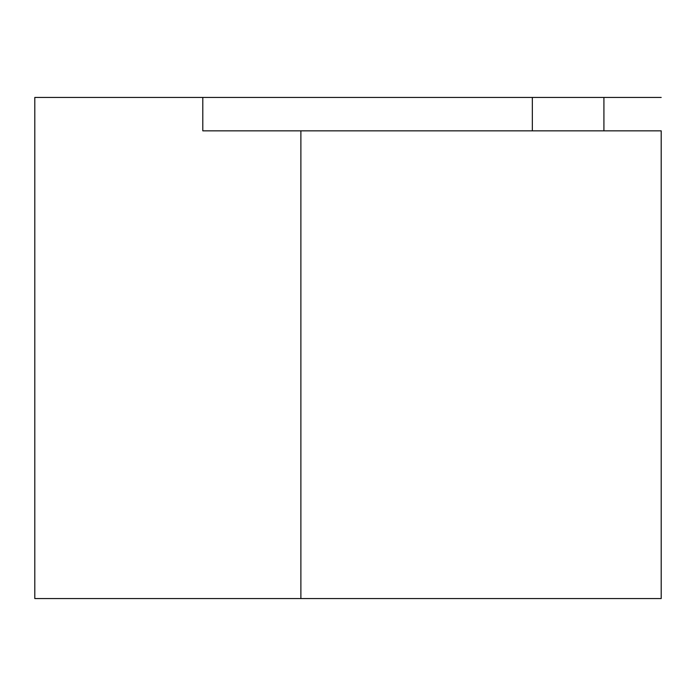 <?xml version="1.0" encoding="UTF-8"?>
<svg xmlns="http://www.w3.org/2000/svg" width="696" height="696" viewBox="0 0 696 696"><rect width="100%" height="100%" fill="white"/><g stroke="black" fill="none" stroke-linecap="round" stroke-linejoin="round"><path stroke-width="1.04" d="M202.797 97.44L202.797 130.848L661.2 130.848L661.2 598.56L34.8 598.56L34.8 97.44L532.344 97.44L532.344 130.848M532.344 97.44L603.919 97.44L603.919 130.848M661.2 97.44L603.919 97.44M300.881 130.848L300.881 598.56"/></g></svg>
